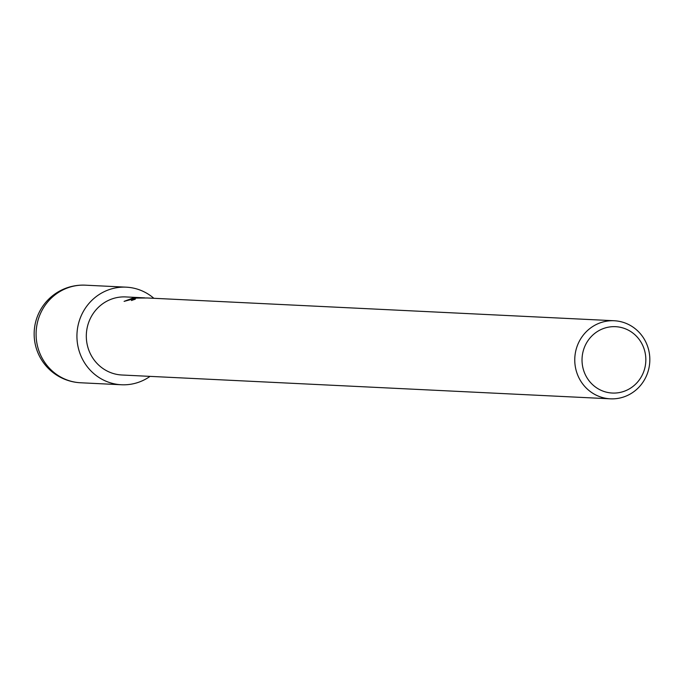 <?xml version="1.0" encoding="UTF-8"?>
<svg xmlns="http://www.w3.org/2000/svg" width="684" height="684" viewBox="0 0 684 684"><rect width="100%" height="100%" fill="white"/><g stroke="black" fill="none" stroke-linecap="round" stroke-linejoin="round"><path stroke-width="1.03" d="M150.053 376.371A48.855 46.914 -87.2 0 1 130.037 384.357A48.855 46.914 -87.2 0 1 121.461 384.759A48.855 46.914 -87.2 0 1 76.967 338.152A48.855 46.914 -87.2 0 1 117.639 287.571A48.855 46.914 -87.2 0 1 126.224 287.169A48.855 46.914 -87.2 0 1 153.857 298.301M609.718 326.952A33.217 31.9 -87.2 0 1 645.559 355.347A33.217 31.9 -87.2 0 1 618.148 392.77A33.217 31.9 -87.2 0 1 582.306 364.384A33.217 31.9 -87.2 0 1 609.718 326.952M607.341 321.07A39.082 37.535 -87.2 0 1 614.198 320.745A39.082 37.535 -87.2 0 1 649.8 358.031A39.082 37.535 -87.2 0 1 617.259 398.498A39.082 37.535 -87.2 0 1 610.393 398.823A39.082 37.535 -87.2 0 1 574.791 361.537A39.082 37.535 -87.2 0 1 607.341 321.07M610.393 398.823L121.94 375.003A39.082 37.535 -87.2 0 1 86.338 337.716A39.082 37.535 -87.2 0 1 118.879 297.249A39.082 37.535 -87.2 0 1 125.745 296.933L144.786 297.865M614.198 320.745L147.419 297.985L136.817 298.079L143.956 297.814M135.116 299.036L135.287 299.241A39.082 37.535 92.8 0 0 131.473 300.532L135.116 299.036M136.219 298.147L124.095 301.362L133.064 297.993L136.219 298.147M80.626 382.766A48.855 46.914 -87.2 0 1 80.618 382.766A48.855 46.914 -87.2 0 1 36.124 336.16A48.855 46.914 -87.2 0 1 76.805 285.579A48.855 46.914 -87.2 0 1 85.38 285.177L85.38 285.177A48.855 48.855 0 0 0 34.2 336.246A48.855 48.855 0 0 0 80.618 382.766L121.461 384.759M126.224 287.169L85.38 285.177"/></g></svg>
